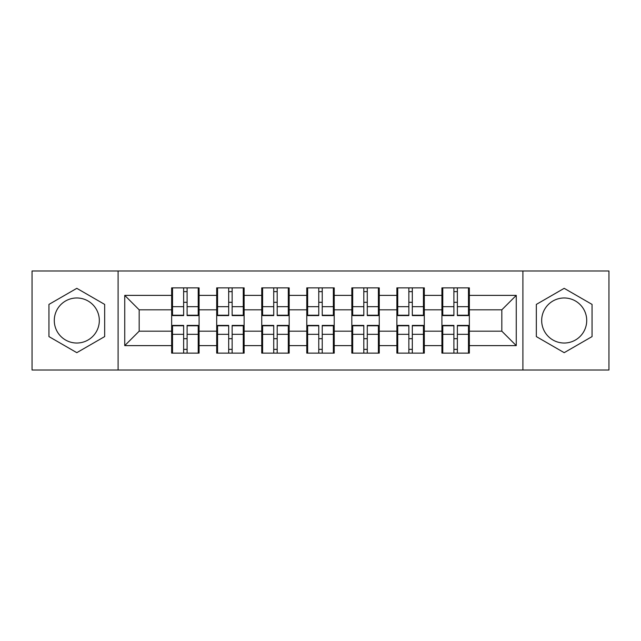 <?xml version="1.0" encoding="UTF-8"?>
<svg xmlns="http://www.w3.org/2000/svg" width="641" height="641" viewBox="0 0 641 641"><rect width="100%" height="100%" fill="white"/><g stroke="black" fill="none" stroke-linecap="round" stroke-linejoin="round"><path stroke-width="0.96" d="M564.192 297.977A22.523 22.523 0 0 0 541.677 320.5A22.523 22.523 0 0 0 564.192 343.023A22.523 22.523 0 0 0 586.715 320.5A22.523 22.523 0 0 0 564.192 297.977M76.808 343.023A22.523 22.523 0 0 1 54.285 320.5A22.523 22.523 0 0 1 76.808 297.977A22.523 22.523 0 0 1 99.323 320.5A22.523 22.523 0 0 1 76.808 343.023M522.904 370.017L608.95 370.017L608.95 270.983L522.904 270.983L522.904 370.017L118.096 370.017L118.096 270.983L32.05 270.983L32.05 370.017L118.096 370.017M469.348 338.833L468.475 338.833M442.779 338.833L441.913 338.833M441.913 302.167L442.779 302.167M468.475 302.167L469.348 302.167M469.348 298.41L468.475 298.41M442.779 298.41L441.913 298.41M441.913 342.59L442.779 342.59M468.475 342.59L469.348 342.59M424.302 338.833L423.437 338.833M397.74 338.833L396.875 338.833M396.875 302.167L397.74 302.167M423.437 302.167L424.302 302.167M424.302 298.41L423.437 298.41M397.74 298.41L396.875 298.41M396.875 342.59L397.74 342.59M423.437 342.59L424.302 342.59M379.256 338.833L378.39 338.833M352.694 338.833L351.829 338.833M351.829 302.167L352.694 302.167M378.39 302.167L379.256 302.167M379.256 298.41L378.39 298.41M352.694 298.41L351.829 298.41M351.829 342.59L352.694 342.59M378.39 342.59L379.256 342.59M334.217 338.833L333.352 338.833M307.648 338.833L306.783 338.833M306.783 302.167L307.648 302.167M333.352 302.167L334.217 302.167M334.217 298.41L333.352 298.41M307.648 298.41L306.783 298.41M306.783 342.59L307.648 342.59M333.352 342.59L334.217 342.59M289.171 338.833L288.306 338.833M262.61 338.833L261.744 338.833M261.744 302.167L262.61 302.167M288.306 302.167L289.171 302.167M289.171 298.41L288.306 298.41M262.61 298.41L261.744 298.41M261.744 342.59L262.61 342.59M288.306 342.59L289.171 342.59M244.125 338.833L243.26 338.833M217.563 338.833L216.698 338.833M216.698 302.167L217.563 302.167M243.26 302.167L244.125 302.167M244.125 298.41L243.26 298.41M217.563 298.41L216.698 298.41M216.698 342.59L217.563 342.59M243.26 342.59L244.125 342.59M522.904 270.983L118.096 270.983M501.831 331.181L501.831 309.819L469.348 309.819L469.348 331.181L501.831 331.181L516.261 345.619L516.261 295.381L469.348 295.381L469.348 287.873L441.913 287.873L441.913 309.819L424.302 309.819L424.302 331.181L441.913 331.181L441.913 309.819M516.261 345.619L469.348 345.619L469.348 353.127L441.913 353.127L441.913 345.619L424.302 345.619L424.302 353.127L396.875 353.127L396.875 345.619L379.256 345.619L379.256 353.127L351.829 353.127L351.829 345.619L334.217 345.619L334.217 353.127L306.783 353.127L306.783 345.619L289.171 345.619L289.171 353.127L261.744 353.127L261.744 345.619L244.125 345.619L244.125 353.127L216.698 353.127L216.698 345.619L199.087 345.619L199.087 353.127L171.652 353.127L171.652 345.619L124.739 345.619L124.739 295.381L171.652 295.381L171.652 309.819L139.169 309.819L139.169 331.181L171.652 331.181L171.652 309.819M441.913 295.381L424.302 295.381L424.302 287.873L396.875 287.873L396.875 295.381L379.256 295.381L379.256 287.873L351.829 287.873L351.829 295.381L334.217 295.381L334.217 287.873L306.783 287.873L306.783 295.381L289.171 295.381L289.171 287.873L261.744 287.873L261.744 295.381L244.125 295.381L244.125 287.873L216.698 287.873L216.698 295.381L199.087 295.381L199.087 287.873L171.652 287.873L171.652 295.381M441.913 331.181L441.913 345.619M424.302 331.181L424.302 345.619M424.302 295.381L424.302 309.819M379.256 331.181L396.875 331.181L396.875 309.819L379.256 309.819L379.256 345.619M396.875 331.181L396.875 345.619M396.875 295.381L396.875 309.819M379.256 295.381L379.256 309.819M334.217 331.181L351.829 331.181L351.829 309.819L334.217 309.819L334.217 345.619M351.829 331.181L351.829 345.619M351.829 295.381L351.829 309.819M334.217 295.381L334.217 309.819M289.171 331.181L306.783 331.181L306.783 309.819L289.171 309.819L289.171 345.619M306.783 331.181L306.783 345.619M306.783 295.381L306.783 309.819M289.171 295.381L289.171 309.819M244.125 331.181L261.744 331.181L261.744 309.819L244.125 309.819L244.125 345.619M261.744 331.181L261.744 345.619M261.744 295.381L261.744 309.819M244.125 295.381L244.125 309.819M199.087 331.181L216.698 331.181L216.698 309.819L199.087 309.819L199.087 345.619M216.698 331.181L216.698 345.619M216.698 295.381L216.698 309.819M199.087 295.381L199.087 309.819M199.087 338.833L198.221 338.833M172.525 338.833L171.652 338.833M171.652 302.167L172.525 302.167M198.221 302.167L199.087 302.167M199.087 298.41L198.221 298.41M172.525 298.41L171.652 298.41M171.652 342.59L172.525 342.59M198.221 342.59L199.087 342.59M171.652 331.181L171.652 345.619M139.169 331.181L124.739 345.619M124.739 295.381L139.169 309.819M469.348 331.181L469.348 345.619M469.348 295.381L469.348 309.819M516.261 295.381L501.831 309.819M76.808 288.33L48.94 304.411L48.94 336.589L76.808 352.67L104.667 336.589L104.667 304.411L76.808 288.33M536.333 336.589L564.192 352.67L592.06 336.589L592.06 304.411L564.192 288.33L536.333 304.411L536.333 336.589M198.221 287.873L198.221 315.588L187.1 315.588L187.1 287.873M183.638 287.873L183.638 315.588L172.525 315.588L172.525 287.873M183.638 291.623L187.1 291.623M187.1 302.312L183.638 302.312M172.525 353.127L172.525 325.412L183.638 325.412L183.638 353.127M187.1 353.127L187.1 325.412L198.221 325.412L198.221 353.127M187.1 349.377L183.638 349.377M183.638 338.688L187.1 338.688M243.26 287.873L243.26 315.588L232.146 315.588L232.146 287.873M228.685 287.873L228.685 315.588L217.563 315.588L217.563 287.873M228.685 291.623L232.146 291.623M232.146 302.312L228.685 302.312M288.306 287.873L288.306 315.588L277.192 315.588L277.192 287.873M273.723 287.873L273.723 315.588L262.61 315.588L262.61 287.873M273.723 291.623L277.192 291.623M277.192 302.312L273.723 302.312M333.352 287.873L333.352 315.588L322.231 315.588L322.231 287.873M318.769 287.873L318.769 315.588L307.648 315.588L307.648 287.873M318.769 291.623L322.231 291.623M322.231 302.312L318.769 302.312M378.39 287.873L378.39 315.588L367.277 315.588L367.277 287.873M363.808 287.873L363.808 315.588L352.694 315.588L352.694 287.873M363.808 291.623L367.277 291.623M367.277 302.312L363.808 302.312M423.437 287.873L423.437 315.588L412.315 315.588L412.315 287.873M408.854 287.873L408.854 315.588L397.74 315.588L397.74 287.873M408.854 291.623L412.315 291.623M412.315 302.312L408.854 302.312M217.563 353.127L217.563 325.412L228.685 325.412L228.685 353.127M232.146 353.127L232.146 325.412L243.26 325.412L243.26 353.127M232.146 349.377L228.685 349.377M228.685 338.688L232.146 338.688M262.61 353.127L262.61 325.412L273.723 325.412L273.723 353.127M277.192 353.127L277.192 325.412L288.306 325.412L288.306 353.127M277.192 349.377L273.723 349.377M273.723 338.688L277.192 338.688M307.648 353.127L307.648 325.412L318.769 325.412L318.769 353.127M322.231 353.127L322.231 325.412L333.352 325.412L333.352 353.127M322.231 349.377L318.769 349.377M318.769 338.688L322.231 338.688M352.694 353.127L352.694 325.412L363.808 325.412L363.808 353.127M367.277 353.127L367.277 325.412L378.39 325.412L378.39 353.127M367.277 349.377L363.808 349.377M363.808 338.688L367.277 338.688M397.74 353.127L397.74 325.412L408.854 325.412L408.854 353.127M412.315 353.127L412.315 325.412L423.437 325.412L423.437 353.127M412.315 349.377L408.854 349.377M408.854 338.688L412.315 338.688M468.475 287.873L468.475 315.588L457.362 315.588L457.362 287.873M453.9 287.873L453.9 315.588L442.779 315.588L442.779 287.873M453.9 291.623L457.362 291.623M457.362 302.312L453.9 302.312M442.779 353.127L442.779 325.412L453.9 325.412L453.9 353.127M457.362 353.127L457.362 325.412L468.475 325.412L468.475 353.127M457.362 349.377L453.9 349.377M453.9 338.688L457.362 338.688M183.638 306.686L172.525 306.686M183.638 315.22L172.525 315.22M198.221 306.686L187.1 306.686M198.221 315.22L187.1 315.22M187.1 334.314L198.221 334.314M187.1 325.78L198.221 325.78M172.525 334.314L183.638 334.314M172.525 325.78L183.638 325.78M228.685 306.686L217.563 306.686M228.685 315.22L217.563 315.22M243.26 306.686L232.146 306.686M243.26 315.22L232.146 315.22M273.723 306.686L262.61 306.686M273.723 315.22L262.61 315.22M288.306 306.686L277.192 306.686M288.306 315.22L277.192 315.22M318.769 306.686L307.648 306.686M318.769 315.22L307.648 315.22M333.352 306.686L322.231 306.686M333.352 315.22L322.231 315.22M363.808 306.686L352.694 306.686M363.808 315.22L352.694 315.22M378.39 306.686L367.277 306.686M378.39 315.22L367.277 315.22M408.854 306.686L397.74 306.686M408.854 315.22L397.74 315.22M423.437 306.686L412.315 306.686M423.437 315.22L412.315 315.22M232.146 334.314L243.26 334.314M232.146 325.78L243.26 325.78M217.563 334.314L228.685 334.314M217.563 325.78L228.685 325.78M277.192 334.314L288.306 334.314M277.192 325.78L288.306 325.78M262.61 334.314L273.723 334.314M262.61 325.78L273.723 325.78M322.231 334.314L333.352 334.314M322.231 325.78L333.352 325.78M307.648 334.314L318.769 334.314M307.648 325.78L318.769 325.78M367.277 334.314L378.39 334.314M367.277 325.78L378.39 325.78M352.694 334.314L363.808 334.314M352.694 325.78L363.808 325.78M412.315 334.314L423.437 334.314M412.315 325.78L423.437 325.78M397.74 334.314L408.854 334.314M397.74 325.78L408.854 325.78M453.9 306.686L442.779 306.686M453.9 315.22L442.779 315.22M468.475 306.686L457.362 306.686M468.475 315.22L457.362 315.22M457.362 334.314L468.475 334.314M457.362 325.78L468.475 325.78M442.779 334.314L453.9 334.314M442.779 325.78L453.9 325.78"/></g></svg>
